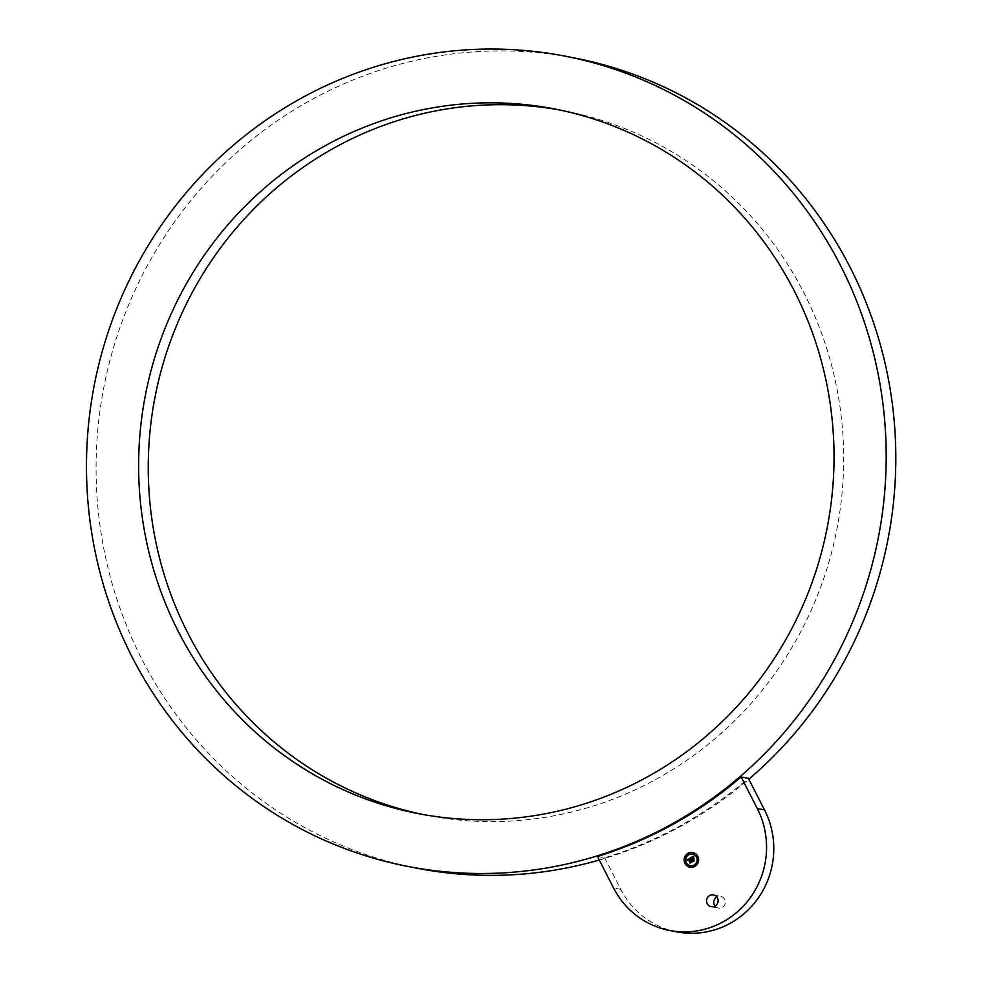 <?xml version="1.0" encoding="UTF-8"?>
<svg xmlns="http://www.w3.org/2000/svg" width="982" height="982" viewBox="0 0 982 982"><rect width="100%" height="100%" fill="white"/><g stroke="black" fill="none" stroke-linecap="round" stroke-linejoin="round"><path stroke-width="0.74" stroke-dasharray="4.91 3.68" d="M422.776 814.471A358.872 347.284 -79 0 0 427.575 815.441A358.872 347.284 -79 0 0 489.957 821.59A358.872 347.284 -79 0 0 841.648 497.26A358.872 347.284 -79 0 0 564.319 110.843A358.872 347.284 -79 0 0 559.507 109.947M597.437 856.439L604.654 857.838A412.698 399.379 -79 0 0 680.366 825.641A412.698 399.379 -79 0 0 748.37 778.37M599.265 860.023A412.698 399.379 -79 0 0 681.569 825.874A412.698 399.379 -79 0 0 748.824 779.242M574.58 57.999A412.698 399.379 -79 0 0 310.324 100.397A412.698 399.379 -79 0 0 100.127 526.659A412.698 399.379 -79 0 0 417.313 868.284M604.654 857.838L620.784 889.373A83.74 81.027 -79 0 0 676.696 931.844M715.068 906.055A5.978 5.794 -79 0 0 725.293 901.292A5.978 5.794 -79 0 0 716.823 896.983M689.978 867.241L690.064 867.253A7.475 7.23 -79 0 0 690.064 867.253A7.475 7.23 -79 0 0 697.907 856.365A7.475 7.23 -79 0 0 692.911 852.585A7.475 7.23 -79 0 0 692.875 852.572M692.568 854.131A5.892 5.696 -79 0 0 686.43 862.712A5.892 5.696 -79 0 0 690.321 865.694M685.792 862.638L685.62 863.522M689.597 865.866L689.425 866.75M685.35 857.556L685.178 858.44M697.711 861.374L697.539 862.27M694.532 865.338L694.36 866.222M693.464 853.076L693.292 853.959M697.269 856.292L697.097 857.176M688.529 853.591L688.357 854.475M692.568 861.41L693.906 860.735L692.617 859.115L693.255 858.759M693.967 858.98L693.329 857.875M692.727 858.734L692.163 857.63L693.378 857.237M692.494 858.869L691.807 857.532L693.059 857.016M693.623 857.249L693.648 856.267M692.801 861.705L694.421 860.809L692.985 859.225L693.55 858.906M690.751 858.035L690.776 859.103M694.065 858.98L693.611 857.765M690.309 863.08L691.733 862.294L689.536 859.103L690.162 858.845M693.869 857.114L693.955 856.255M690.456 859.029L690.395 857.998M688.001 860.502L688.64 859.324M690.027 862.859L691.279 862.245L689.229 858.98L689.904 858.698M620.784 889.373L613.578 887.973M564.319 110.843L554.707 108.977M427.575 815.441L417.951 813.575M713.472 894.946L720.69 896.345M711.201 906.681L718.407 908.092"/><path stroke-width="1.47" d="M559.507 109.947A358.872 347.284 -79 0 0 501.949 104.693A358.872 347.284 -79 0 0 150.528 426.507A358.872 347.284 -79 0 0 422.776 814.471M480.333 819.724A358.872 347.284 -79 0 0 832.024 495.382A358.872 347.284 -79 0 0 554.707 108.977A358.872 347.284 -79 0 0 492.326 102.828A358.872 347.284 -79 0 0 140.635 427.158A358.872 347.284 -79 0 0 417.951 813.575A358.872 347.284 -79 0 0 480.333 819.724M671.946 824.008A412.698 399.379 -79 0 0 882.143 397.759A412.698 399.379 -79 0 0 564.957 56.134A412.698 399.379 -79 0 0 300.701 98.531A412.698 399.379 -79 0 0 90.516 524.781A412.698 399.379 -79 0 0 407.702 866.419A412.698 399.379 -79 0 0 671.946 824.008M669.478 930.445L676.696 931.844A83.74 81.027 -79 0 0 757.576 898.972A83.74 81.027 -79 0 0 764.512 809.904L748.37 778.37L741.152 776.971A412.698 399.379 -79 0 1 673.149 824.242A412.698 399.379 -79 0 1 597.437 856.439L613.578 887.973A83.74 81.027 -79 0 0 669.478 930.445A83.74 81.027 -79 0 0 750.371 897.573A83.74 81.027 -79 0 0 757.294 808.505L741.152 776.971M748.824 779.242A412.698 399.379 -79 0 0 884.033 358.909A412.698 399.379 -79 0 0 574.58 57.999L564.957 56.134M407.702 866.419L417.313 868.284A412.698 399.379 -79 0 0 599.265 860.023M716.823 896.983A5.978 5.794 -79 0 0 715.068 906.055M715.031 906.067A5.978 5.794 -79 0 0 713.472 894.946A5.978 5.794 -79 0 0 706.598 901.734A5.978 5.794 -79 0 0 715.031 906.067M697.821 856.353A7.475 7.23 -79 0 0 685.608 855.494A7.475 7.23 -79 0 0 689.978 867.241A7.475 7.23 -79 0 0 697.821 856.353M692.875 852.572A7.475 7.23 -79 0 0 685.068 863.473A7.475 7.23 -79 0 0 690.015 867.253M690.272 865.682A5.892 5.696 -79 0 0 696.459 857.102A5.892 5.696 -79 0 0 686.835 856.427A5.892 5.696 -79 0 0 690.272 865.682L690.371 865.707A5.892 5.696 -79 0 0 696.545 857.126A5.892 5.696 -79 0 0 692.617 854.131A5.892 5.696 -79 0 0 692.568 854.131M685.62 863.522L685.792 862.638M689.425 866.75L689.597 865.866M685.178 858.44L685.35 857.556M697.539 862.27L697.711 861.374M694.409 866.234L694.581 865.351M693.292 853.959L693.415 853.063M697.097 857.176L697.22 856.279M688.308 854.475L688.566 853.603M693.525 860.428L693.341 858.857L692.776 859.164L694.139 860.797L692.605 861.644L694.335 860.784L693.525 860.428M694.065 858.98L693.427 857.74L694.065 858.98M693.82 856.513L693.734 857.384L693.734 856.476M693.55 856.243L690.653 857.789L692.445 861.484L693.82 860.723L692.531 859.09L693.881 858.955L693.267 857.752L692.641 858.722L692.077 857.617L693.12 857.188L691.966 857.568L692.408 858.857L691.721 857.507L693.55 857.298L693.55 856.243L690.739 857.814L691.929 859.176L691.488 859.79M693.157 857.151L692.052 857.593L692.408 858.857M690.027 858.882L689.327 859.054L691.451 862.282L690.211 863.068L691.647 862.27L690.027 858.882M689.609 858.955L691.537 862.294L690.113 863.018M690.641 858.17L690.604 859.09L690.641 858.17M690.383 858.464L687.056 859.815L687.916 860.49L688.554 859.311L688.1 860.502L688.664 859.52L689.904 862.933L691.193 862.221L689.143 858.968L690.383 858.464M691.979 859.569L692.568 861.41M693.169 858.747L693.881 858.943M693.329 857.875L692.641 858.722M693.427 858.869L692.875 859.189L694.225 860.809L692.727 861.68M690.579 858.023L690.69 859.078M693.427 857.74L694.151 858.98M690.395 857.998L687.142 859.839L687.744 860.367M688.591 859.459L690.027 862.859M686.05 862.859L685.276 863.288L686.05 862.859M689.855 866.087L689.082 866.517L689.855 866.087M685.608 857.777L684.835 858.207L685.608 857.777M697.195 862.024L697.969 861.595L697.195 862.024M764.512 809.904L757.294 808.505"/></g></svg>
